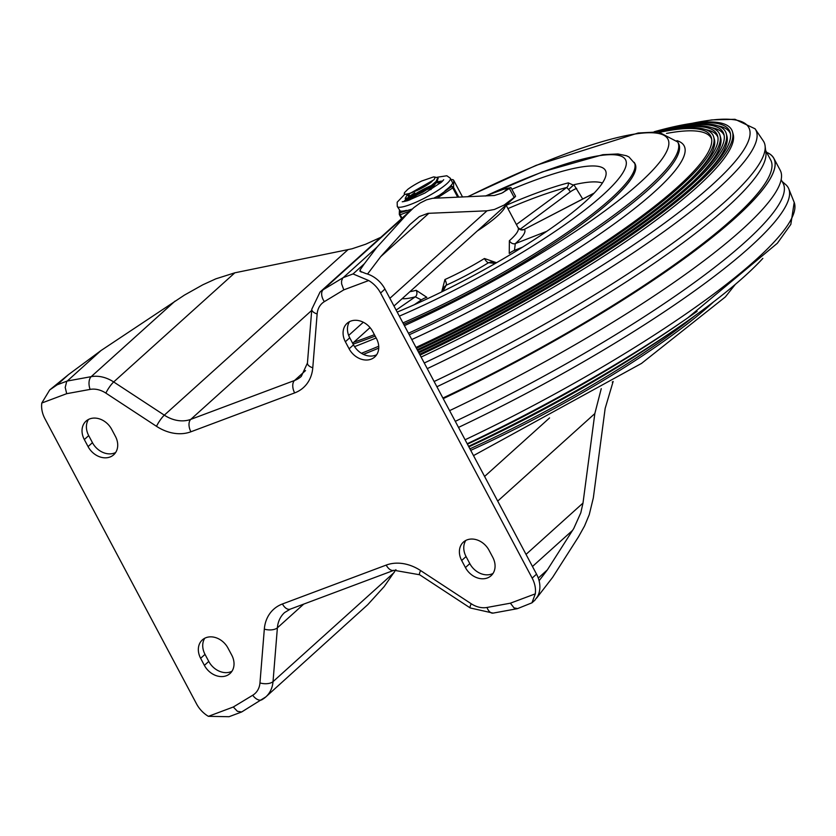 <?xml version="1.0" encoding="UTF-8"?>
<svg xmlns="http://www.w3.org/2000/svg" width="836" height="836" viewBox="0 0 836 836"><rect width="100%" height="100%" fill="white"/><g stroke="black" fill="none" stroke-linecap="round" stroke-linejoin="round"><path stroke-width="1.25" d="M361.183 272.118L360.055 270.018L364.35 263.758L353.053 273.936L368.707 280.541A26 20.712 48 0 1 380.579 293.018L532.156 578.104A26 20.712 48 0 1 535.301 593.853L531.957 602.819L517.641 608.577L514.035 607.897L510.399 603.184L486.98 607.469A22.75 18.12 48 0 1 471.232 603.759L420.602 570.56A42.26 33.659 -132 0 0 386.201 565.094L282.443 603.968A9.75 5.622 69.5 0 0 290.249 609.151L394.007 570.277A9.75 5.622 -110.5 0 1 386.201 565.094M613.154 381.446L605.159 408.396L593.33 497.88L589.255 514.652L584.552 525.99L578.533 536.775L552.606 577.383L536.534 598.179M535.28 599.558L537.506 596.58A26 20.712 -132 0 0 536.545 574.154L384.957 289.068A26 20.712 -132 0 0 365.708 273.497L359.919 271.188L360.055 270.018M282.443 603.968A42.26 33.659 -132 0 0 264.322 629.111L259.965 682.918A22.75 18.12 48 0 1 252.733 695.238L233.296 707.005L237.414 711.29L241.656 711.979L229.022 716.713L208.394 716.337A26 20.712 48 0 1 196.523 703.86L44.945 418.763A26 20.712 48 0 1 41.8 403.015L49.711 389.942L57.203 384.79L68.5 374.612L49.711 389.942M241.656 711.979L265.838 696.9A32.499 25.895 -132 0 0 273.027 681.633L277.385 627.826A32.499 25.895 48 0 1 284.585 612.569L290.249 609.151M294.648 392.91A9.75 5.622 -110.5 0 1 294.533 380.495L190.775 419.369A9.75 5.622 69.5 0 0 190.901 431.784L294.648 392.91A42.26 33.659 -132 0 0 312.779 367.767L317.137 313.949A22.75 18.12 48 0 1 324.368 301.639L343.805 289.862L341.6 283.853L341.558 281.032L342.655 278.158L377.005 247.132L407.017 214.204L413.778 207.662L420.215 202.97L426.548 199.814L432.557 198.31L494.389 195.499L501.736 193.179L510.921 187.536M41.8 403.015L66.702 393.683L65.208 387.413L66.681 381.561L101.041 350.524L68.5 374.612M367.547 274.041L380.777 256.558L410.027 224.466L419.264 216.608L427.907 213.347L487.001 210.808L494.369 209.481L504.202 205.019L515.582 196.293L510.932 187.536L507.943 188.236A26 4.702 -28 0 0 500.304 190.451L485.444 196.021M376.691 354.704A17.88 14.243 48 0 1 353.503 344.86L349.751 337.807A17.88 14.243 48 0 1 349.521 321.661M493.01 573.465A17.88 14.243 48 0 1 469.811 563.621L466.06 556.557A17.88 14.243 48 0 1 465.84 540.411M115.64 452.506A17.88 14.243 48 0 1 92.451 442.662L88.7 435.608A17.88 14.243 48 0 1 88.48 419.463M231.959 671.266A17.88 14.243 48 0 1 208.77 661.422L205.019 654.369A17.88 14.243 48 0 1 204.789 638.223M380.788 237.33L365.614 244.248L352.008 248.794L234.843 272.808L215.824 278.837L202.834 284.783L184.432 295.098L101.041 350.524M364.35 263.758L377.005 247.132M262.692 699.23A32.499 25.895 -132 0 0 265.838 696.9L367.694 604.721L384.173 586.59L395.898 569.671M601.251 388.656L594.824 413.601L582.995 503.073L580.801 512.813L573.768 528.477L547.371 569.87L539.095 580.748M538.279 578.073L547.371 569.87M349.114 348.8L345.362 341.746A17.88 14.243 48 0 1 347.076 323.344A17.88 14.243 48 0 1 372.71 331.505L376.472 338.559A17.88 14.243 48 0 1 374.758 356.962A17.88 14.243 48 0 1 349.114 348.8L353.503 344.86M492.78 557.319A17.88 14.243 48 0 1 491.077 575.722A17.88 14.243 48 0 1 465.433 567.56L461.681 560.507A17.88 14.243 48 0 1 463.395 542.104A17.88 14.243 48 0 1 489.029 550.255L492.78 557.319M115.42 436.361A17.88 14.243 48 0 1 113.706 454.774A17.88 14.243 48 0 1 88.073 446.612L84.321 439.558A17.88 14.243 48 0 1 86.024 421.145A17.88 14.243 48 0 1 111.669 429.307L115.42 436.361M200.63 658.308A17.88 14.243 48 0 1 202.343 639.906A17.88 14.243 48 0 1 227.977 648.067L231.739 655.121A17.88 14.243 48 0 1 230.025 673.523A17.88 14.243 48 0 1 204.381 665.372L200.63 658.308L205.019 654.369M477.304 230.955A66.629 12.049 -28 0 0 497.483 215.96A66.629 12.049 -28 0 0 505.581 205.489M402.147 298.671A71.509 12.927 -28 0 0 415.283 296.822L421.334 299.905A4.88 1.003 153.6 0 1 426.83 297.313L416.192 290.301A66.629 12.049 152 0 1 409.912 291.67M441.586 291.952L444.167 287.041L446.131 285.264A4.88 1.599 65.7 0 0 444.93 279.537L441.784 291.565M496.145 262.598L484.441 258.512A66.629 12.049 152 0 1 444.93 279.537M509.375 240.726L509.249 253.454A4.88 1.003 -29.6 0 1 514.474 250.361L515.289 243.621A4.88 3.804 48.8 0 1 509.375 240.726A66.629 12.049 152 0 0 510.242 239.953A66.629 12.049 152 0 0 518.111 227.768L521.121 229.816L524.214 229.503M507.922 208.603A160.982 29.103 152 0 1 566.714 187.483A4.88 3.825 75.5 0 0 568.292 182.875A165.434 29.908 -28 0 0 506.167 205.311M397.194 312.089A170.649 30.848 -28 0 0 585.294 201.675A170.649 30.848 -28 0 0 606.121 172.958A170.649 30.848 -28 0 0 511.862 189.27M602.401 183.032A164.149 29.678 -28 0 0 573.904 184.735L573.256 185.279A10.92 6.521 -94.4 0 0 572.994 184.955L568.292 182.875M634.608 163.104A199.898 36.147 152 0 1 403.704 324.326A199.898 36.147 -28 0 0 611.419 200.347A199.898 36.147 -28 0 0 635.026 163.783L628.965 156.959L626.446 155.747L617.94 153.96L602.892 154.681L542.365 171.871L485.632 195.948M353.105 344.118A199.898 36.147 -28 0 0 375.155 336.082A199.898 36.147 152 0 1 353.105 344.118M516.397 224.539L566.714 187.483L568.637 189.5L573.256 185.279M582.702 199.02L573.904 184.735M568.637 189.5L570.403 191.789A4.88 0.7 150.5 0 1 576.694 188.413M396.128 310.093L415.283 296.822A4.88 3.793 75.2 0 0 416.192 290.301M546.765 231.321L515.289 243.621A71.509 12.927 -28 0 0 524.454 229.388A4.88 4.797 -37.4 0 1 518.33 228.113M594.072 193.2L524.308 229.367L594.239 193.022M442.975 291.273L446.131 285.264A71.509 12.927 -28 0 0 488.527 262.703A4.88 1.62 58.3 0 1 484.441 258.512M495.34 263.413L488.527 262.703L491.077 262.065L496.668 262.65M782.13 181.485L785.652 184.526A323.95 58.572 152 0 1 788.662 188.57A323.95 58.572 152 0 1 458.504 427.405M427.259 368.634A322.414 58.29 152 0 0 755.075 128.796L763.425 141.117A323.95 58.572 152 0 1 765.097 145.872A323.95 58.572 152 0 1 434.114 381.519M762.84 258.387A301.19 54.455 152 0 1 681.434 325.246L680.358 325.998A298.807 54.026 152 0 1 468.599 446.382M679.449 326.625A294.836 53.305 152 0 1 678.56 327.242A294.836 53.305 152 0 1 468.651 446.476M678.56 327.242L677.473 327.994A292.464 52.877 152 0 1 468.682 446.539M676.575 328.621A288.493 52.156 152 0 1 675.676 329.238A288.493 52.156 152 0 1 468.735 446.633M675.676 329.238L674.6 329.99A286.111 51.727 152 0 1 468.766 446.696M673.691 330.617A282.14 51.006 152 0 1 672.802 331.244A282.14 51.006 152 0 1 468.818 446.79M765.651 150.49L770.698 159.979A321.484 58.123 152 0 1 442.902 398.051M467.857 196.763A240.538 43.493 152 0 1 666.491 151.797A240.538 43.493 152 0 1 404.405 325.643M376.148 337.953A240.538 43.493 152 0 1 354.558 346.637M666.511 133.426A279.234 50.484 152 0 1 711.635 138.964M660.482 132.161A279.757 50.578 152 0 1 711.384 137.773A279.757 50.578 152 0 1 415.994 347.442M659.635 132.067A282.14 51.006 152 0 1 713.735 137.125A282.14 51.006 152 0 1 416.443 348.288M713.735 137.125L714.372 139.434A281.617 50.912 152 0 1 687.547 182.342M705.636 129.601A285.588 51.633 152 0 1 717.905 137.24M658.308 131.942A286.111 51.727 152 0 1 717.654 136.049A286.111 51.727 152 0 1 417.195 349.709M657.566 131.889A288.493 52.156 152 0 1 720.005 135.401A288.493 52.156 152 0 1 417.645 350.556M720.005 135.401L720.642 137.71A287.971 52.062 152 0 1 693.18 181.611M711.676 127.689A291.942 52.783 152 0 1 724.175 135.516M656.406 131.816A292.464 52.877 152 0 1 723.924 134.324A292.464 52.877 152 0 1 418.397 351.977M655.758 131.795A294.836 53.305 152 0 1 726.275 133.676A294.836 53.305 152 0 1 418.857 352.823M726.275 133.676L726.902 135.986A294.314 53.211 152 0 1 698.812 180.879M717.716 125.776A298.285 53.932 152 0 1 730.445 133.791M654.745 131.764A298.807 54.026 152 0 1 730.183 132.6A298.807 54.026 152 0 1 419.609 354.234M654.17 131.754A301.19 54.455 152 0 1 732.535 131.952A301.19 54.455 152 0 1 420.059 355.081M732.535 131.952L733.172 134.262A300.667 54.361 152 0 1 421.114 357.066M765.097 145.872L765.912 152.643A321.484 58.123 152 0 1 436.894 386.755M781.158 179.646L783.092 183.283A321.484 58.123 152 0 1 455.286 421.344M697.099 311.337A317.366 57.381 152 0 1 687.62 317.993L680.044 323.239A300.667 54.361 152 0 1 467.418 444.167M672.802 331.244L671.716 331.986A279.757 50.578 152 0 1 468.85 446.852M681.434 325.246A301.19 54.455 152 0 1 468.568 446.32M766.633 152.33A325.047 58.771 152 0 1 773.854 158.317A325.047 58.771 152 0 1 443.216 398.647M773.854 158.317L780.228 170.314A325.047 58.771 152 0 1 449.59 410.643M436.611 181.987L439.631 182.049L440.541 182.959L436.779 182.729M409.337 195.007L408.072 195.938M407.153 195.081L433.999 179.74L435.263 177.431L433.529 176.929L421.71 181.015A19.228 3.48 152 0 0 407.801 189.323L404.467 192.677L404.258 193.858L405.261 194.307L409.901 193.398L416.704 190.618A15.989 2.895 -28 0 0 432.076 181.422M405.533 194.318L407.216 194.328L416.704 190.618M411.876 197.651L410.089 199.25M430.843 189.667L436.57 182.29M409.358 198.592L409.839 199.261L435.692 183.606L438.189 178.434L437.813 177.723L436.026 181.506L430.488 186.229L414.666 195.551L408.313 198.08L405.261 198.362L407.31 194.516M431.146 188.058L427.102 189.532M421.114 192.217L416.579 194.631M433.184 186.355L430.697 187.065M427.896 188.048L411.427 196.627M405.533 198.937L408.595 198.822L422.932 192.102L430.728 187.045L437.636 180.691M433.978 176.908L437.813 177.723M324.368 301.639A9.75 5.831 -121.2 0 1 323.166 289.747A32.499 25.895 -132 0 0 320.021 292.077L412.179 209.063L400.183 212.689A1.63 1.588 -178.2 0 0 399.305 214.047L399.305 214.047A1.63 1.588 -178.2 0 0 399.493 214.831L400.204 214.758A1.63 0.941 -110.5 0 1 400.183 212.689L400.235 210.996L397.267 206.482A30.065 5.434 -28 0 0 418.063 201.277A30.065 5.434 -28 0 0 446.811 183.742A30.065 5.434 -28 0 0 450.364 178.246L446.832 175.759L437.291 177.232M450.364 178.246L452.809 183.178L451.409 184.996L451.356 186.7A1.63 0.648 57.4 0 1 452.819 188.037L457.689 197.191M458.745 197.15L453.551 187.379A1.63 1.588 -178.2 0 0 451.356 186.7L439.297 195.342L433.696 198.205M451.994 179.646A1.63 0.941 69.5 0 0 451.753 179.688L451.576 179.792A1.63 1.588 1.8 0 1 453.77 180.471L462.548 196.982L453.76 180.44L453.551 187.379L437.155 198.059M400.235 210.996A30.065 5.434 -28 0 0 406.442 210.348M445.045 190.733A30.065 5.434 -28 0 0 451.409 184.996M405.627 201.257A22.75 4.117 152 0 1 406.975 199.94A22.75 4.117 152 0 1 407.769 199.25M409.922 197.547A22.75 4.117 152 0 1 431.564 185.425M440.3 182.457A22.75 4.117 152 0 1 441.366 182.258M409.316 199.146A19.5 3.522 -28 0 0 407.916 200.588M532.156 578.104L536.545 574.154M233.296 707.005L208.394 716.337M252.733 695.238A9.75 5.831 58.8 0 0 262.159 699.627M264.322 629.111A9.75 4.713 4.6 0 0 277.385 627.826L303.729 604.104M259.965 682.918A9.75 4.713 4.6 0 0 273.027 681.633L394.184 572.482M517.118 608.723L493.115 613.112A9.75 5.288 -100.4 0 1 486.98 607.469M493.115 613.112L470.26 607.971L419.641 574.76A9.75 1.85 -56.7 0 1 420.602 570.56M470.26 607.971A9.75 1.85 -56.7 0 1 471.232 603.759M535.301 593.853L510.399 603.184M380.579 293.018L384.957 289.068M343.805 289.862L368.707 280.541M353.053 273.936L343.115 277.667L323.166 289.747L407.017 214.204M311.692 310.428L190.775 419.369A32.499 25.895 48 0 1 164.316 415.158L113.686 381.958A32.499 25.895 -132 0 0 91.187 376.66A9.75 5.288 79.6 0 0 90.121 389.398A22.75 18.12 48 0 1 105.869 393.108L156.499 426.318A42.26 33.659 -132 0 0 190.901 431.784M175.037 301.117L91.187 376.66L67.152 381.059L57.203 384.79M66.702 393.683L90.121 389.398M347.922 249.745L164.316 415.158A9.75 1.85 123.3 0 0 156.499 426.318M234.843 272.808L113.686 381.958A9.75 1.85 123.3 0 0 105.869 393.108M312.779 367.767A9.75 4.713 -175.4 0 1 307.439 363.033L311.797 309.226A9.75 4.713 -175.4 0 0 317.137 313.949M380.631 256.746L428.899 213.264M348.664 335.424L363.305 322.236M389.869 298.306L487.001 210.808M307.439 363.033L301.274 376.419A32.499 25.895 48 0 1 294.533 380.495L305.527 370.588M503.303 192.405L507.943 188.236M514.276 197.641L509.427 188.539M484.587 476.457L549.565 417.916M497.692 501.109L594.824 413.601M526.032 554.393L582.995 503.073M532.469 566.495L572.639 530.306M612.736 382.836L612.286 381.979M345.362 341.746L349.751 337.807M465.433 567.56L469.811 563.621M461.681 560.507L466.06 556.557M88.073 446.612L92.451 442.662M84.321 439.558L88.7 435.608M204.381 665.372L208.77 661.422M487.022 195.425A193.398 34.966 152 0 1 541.644 172.31A193.398 34.966 152 0 1 610.708 187.546A193.398 34.966 152 0 1 399.347 316.133M370.338 327.921A193.398 34.966 152 0 1 369.188 328.36M353.816 342.217A199.898 36.147 -28 0 0 374.403 334.672M402.952 322.915A199.898 36.147 -28 0 0 610.677 198.937A199.898 36.147 -28 0 0 634.273 162.372M519.919 229.409L570.403 191.789M514.474 250.361L522.5 247.174M414.332 304.712L421.334 299.905M788.662 188.57L794.2 202.385A322.414 58.29 152 0 1 465.088 439.778M766.675 152.403A324.974 58.75 152 0 1 443.205 398.626M408.438 333.23A247.843 44.81 152 0 0 677.735 141.984L678.55 143.52A247.843 44.81 152 0 1 409.253 334.766M378.75 348.11A247.843 44.81 152 0 1 363.409 354.37M378.729 346.24A247.843 44.81 152 0 1 361.424 353.294M676.93 140.636A251.678 45.499 152 0 1 411.793 339.541M691.78 123.383A317.366 57.381 152 0 1 710.495 186.344A317.366 57.381 152 0 1 424.27 363.012M794.2 202.385L790.835 224.382L777.365 243.245L687.62 317.993A317.366 57.381 152 0 1 467.199 443.738M713.704 301.765A247.843 44.81 152 0 1 470.72 450.374M694.8 315.799A247.843 44.81 152 0 1 469.905 448.838M402.032 218.196L400.204 214.758L409.87 211.142M453.76 180.44A1.63 1.63 0 0 0 451.753 179.688A1.63 0.941 69.5 0 0 451.576 179.792L451.555 180.482M399.524 214.883L401.52 218.656L399.503 214.862A1.63 1.63 0 0 1 399.305 214.047L399.42 210.526M406.933 198.425A22.75 4.117 152 0 1 414.781 192.813M437.907 181.861A22.75 4.117 152 0 1 442.599 181.088M403.976 201.633A22.75 4.117 152 0 1 406.045 199.219M531.957 602.819L535.082 600.008M352.646 343.262L370.045 327.587M393.975 306.028L515.018 196.982M320.021 292.077L311.797 309.226M419.641 574.76L394.007 570.277M506.041 205.071L518.111 227.768M735.325 284.376L725.345 296.947L641.525 363.409L473.5 455.61M755.075 128.796L734.959 119.287L711.791 119.903L691.111 123.477M677.735 141.984L658.475 131.952L638.182 132.997L536.2 165.319L467.554 196.773M407.163 195.101L406.756 194.328M409.755 199.961L409.274 199.062M409.839 199.261L406.327 199.24M438.263 181.861L436.852 181.851M405.544 198.958L405.178 198.278M443.697 179.74L441.565 182.081L424.834 193.085L407.634 200.682L402.241 201.789M404.833 194.234L397.173 202.197L397.267 206.482"/></g></svg>
